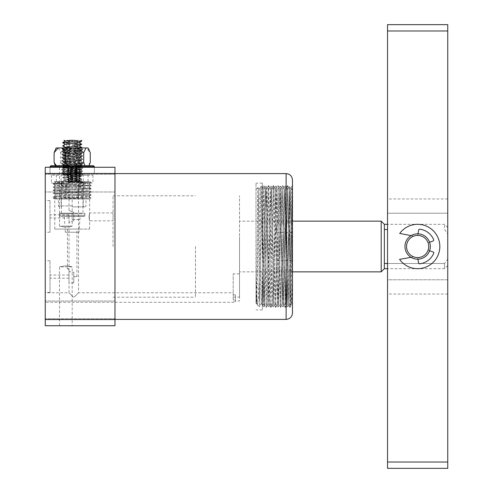 <?xml version="1.0" encoding="UTF-8"?>
<svg xmlns="http://www.w3.org/2000/svg" width="493" height="493" viewBox="0 0 493 493"><rect width="100%" height="100%" fill="white"/><g stroke="black" fill="none" stroke-linecap="round" stroke-linejoin="round"><path stroke-width="0.37" stroke-dasharray="2.46 1.85" d="M82.738 174.442L81.444 175.194L72.188 175.138L81.696 175.939L62.722 177.474L81.653 179.058L72.188 179.896C64.546 180.228 61.643 180.561 63.474 180.894L81.234 180.894L81.234 179.36C82.399 179.039 79.385 178.725 72.188 178.404L62.679 177.616L81.696 176.032L62.679 174.448L72.188 173.653L72.188 175.194L61.095 175.194L92.949 175.194L72.188 175.194L88.037 175.194L72.188 175.194L82.738 174.356L61.643 172.858L82.732 171.274L61.65 169.684L82.732 168.021L61.643 166.431L72.188 165.685L80.112 165.685L72.188 165.685L72.188 167.219L72.188 165.685L69.02 165.685L75.361 165.685L50.958 165.685M72.188 175.138L64.269 174.349L80.112 172.766L64.269 171.176L80.112 169.592L64.312 168.064L72.188 167.219L62.679 168.014L81.653 169.549L62.722 171.139L81.659 172.723L62.722 174.306L72.188 175.144M72.188 175.194L51.432 175.194L83.28 175.194L72.188 175.194L72.188 173.659L80.063 172.809L64.269 171.281L80.112 169.697L64.269 168.113L80.063 166.468L71.423 165.685L62.938 165.685L61.643 166.431M72.188 172.02L75.361 172.02L72.188 172.02M93.423 165.685L72.188 165.685M94.373 166.634L50.003 166.634M72.188 173.604L50.003 173.604L72.188 173.604M72.188 206.881L85.024 206.881L72.188 206.881M72.188 205.932L58.402 205.932L72.188 205.932M54.107 198.007L90.761 198.013L55.45 198.962L72.188 198.962L54.125 198.962L55.006 198.962L54.107 198.007L54.107 196.473L91.205 195.049L53.195 193.484L91.205 191.876L53.195 190.316L91.205 188.708L53.176 187.124L91.205 185.541L53.176 183.957L90.761 182.478L55.45 181.529L90.256 181.529L54.446 181.529L55.863 182.348L88.518 183.877L55.863 185.467L88.518 187.1L55.857 188.69L88.518 190.218L91.205 191.783L53.176 193.367L91.187 194.926L53.176 196.534L90.761 198.013L91.131 198.081L90.256 198.962L72.188 198.962L90.256 198.962M72.188 183.069L72.188 181.529L72.188 183.069L53.176 183.858L91.205 185.442L53.176 187.026L91.205 188.616L53.176 190.199L91.187 191.759M55.45 198.962L56.633 198.007L88.524 196.559L55.857 195.025L53.176 193.367M72.188 198.962L58.402 198.962L72.188 198.962M72.188 182.478L90.761 182.478L91.131 182.41L90.256 181.529M72.188 181.529L55.863 182.348M56.633 198.007L54.107 196.473M55.857 195.025L88.524 193.441L55.857 191.857L88.518 190.218M114.974 246.5L114.974 173.604L114.974 246.5M292.454 179.945L292.454 313.055M45.251 309.887L45.251 301.013L45.251 309.887M114.974 309.887L114.974 301.013L114.974 309.887M45.251 183.113L45.251 191.987L45.251 183.113M114.974 183.113L114.974 191.987L114.974 183.113M65.852 265.893C57.675 266.996 57.675 266.996 65.852 265.893C57.675 266.996 57.675 266.996 65.852 265.893C74.03 266.996 74.03 266.996 65.852 265.893C74.03 266.996 74.03 266.996 65.852 265.893M65.852 325.731L59.511 325.731L65.852 325.731M72.188 167.269L50.003 167.269L94.373 167.269L59.511 167.269L72.188 167.269L72.188 226.096L59.511 226.096L59.511 167.269M73.457 297.211L69.02 292.774L73.457 297.211M73.771 220.587C70.9 221.406 69.316 222.121 69.02 222.731C69.316 222.121 70.906 221.406 73.771 220.587L73.771 212.2C70.9 211.38 69.316 210.659 69.02 210.055C69.316 210.665 70.906 211.38 73.771 212.2L73.771 220.587M64.534 147.937L79.607 147.937L61.97 147.937L64.534 147.937L64.534 149.471L61.97 147.937L82.738 149.613L61.643 151.197L82.738 152.781L61.643 154.364L82.732 155.948L61.643 157.532L82.732 159.116L61.65 160.7L82.732 162.289L61.643 163.873L82.732 165.457L80.112 167.269L69.02 167.269L78.529 167.269L67.436 167.866C67.042 168.181 80.507 168.495 80.112 168.816L80.112 169.216C80.507 168.902 67.042 168.581 67.436 168.267C67.042 167.947 80.507 167.632 80.112 167.318L64.793 167.269L64.793 165.734L64.269 165.549L64.793 165.636C68.003 166.159 83.705 166.689 79.583 167.219L80.112 167.318L79.059 168.088L69.137 167.269L67.449 167.842L68.49 169.037L79.059 168.088M65.852 227.107C57.675 226.004 57.675 226.004 65.852 227.107C57.675 226.004 57.675 226.004 65.852 227.107C74.03 226.004 74.03 226.004 65.852 227.107C74.03 226.004 74.03 226.004 65.852 227.107M265.696 246.5L266.282 206.08L266.867 188.677L267.181 193.065L269.258 304.341L271.637 188.659L274.016 304.341L276.388 188.659L278.767 304.341L281.146 188.659L283.524 304.341L285.897 188.659L288.276 304.341L290.636 188.677L292.454 288.491L292.454 186.564L292.454 304.341L291.609 304.341L291.314 299.96L289.249 188.677L286.877 304.323L284.498 188.677L282.119 304.323L279.741 188.677L277.368 304.323L274.989 188.677L272.611 304.323L270.238 188.677L267.841 304.341L266.066 206.08L265.481 188.677L265.166 193.065L263.089 304.341L262.344 278.625L262.344 183.113L262.344 246.5L262.344 183.113L262.344 246.5L262.344 191.081L264.488 304.323L265.696 246.5M292.454 271.809L291.609 304.341M74.092 297.211L78.529 292.774L74.092 297.211M235.407 294.826L233.189 294.826L233.189 273.825L233.189 299.584L235.407 299.584L235.407 294.826L235.407 302.277L45.251 302.277L45.251 292.774L45.251 302.277M233.189 297.063L239.53 297.063L239.53 273.825L239.53 301.013L233.189 301.013L233.189 292.774L78.529 292.774L78.529 167.269M45.251 216.39L45.251 232.24L45.251 216.39M50.003 216.39L50.003 200.546L50.003 216.39C50.003 214.35 50.003 214.35 50.003 216.39C50.003 214.35 50.003 214.35 50.003 216.39L50.003 232.24L50.003 216.39C50.003 218.436 50.003 218.436 50.003 216.39C50.003 218.436 50.003 218.436 50.003 216.39M45.251 276.61L45.251 260.76L45.251 276.61M50.003 276.61L50.003 260.76L50.003 276.61C50.003 274.564 50.003 274.564 50.003 276.61C50.003 274.564 50.003 274.564 50.003 276.61L50.003 292.454L50.003 276.61C50.003 278.65 50.003 278.65 50.003 276.61C50.003 278.65 50.003 278.65 50.003 276.61M69.02 222.731L69.02 216.39C69.02 214.35 69.02 214.35 69.02 216.39C69.02 214.35 69.02 214.35 69.02 216.39L69.02 292.774L45.251 292.774M82.017 186.249L82.966 185.3L61.415 185.3L82.966 185.3L82.966 183.113L51.432 183.113L92.949 183.113L61.415 183.113L62.679 180.691L75.324 182.003C81 182.268 83.169 182.533 81.832 182.798L78.701 180.894L78.985 180.672L65.396 179.218L78.979 177.634L65.403 176.05L78.979 174.337L65.396 172.753L78.985 171.293L65.396 169.709L78.985 167.996L65.396 166.542L78.979 164.958L65.396 163.245L78.985 161.784L65.396 160.2L78.985 158.617L65.396 157.033L78.979 155.449L65.396 153.736L78.985 152.275L65.396 150.562L78.985 148.978L65.396 147.395M256.009 246.5L256.009 183.113L256.009 246.5M113.076 246.5L113.076 195.789L113.076 246.5M69.02 276.61C69.02 274.564 69.02 274.564 69.02 276.61C69.02 274.564 69.02 274.564 69.02 276.61L69.02 269.523C66.937 268.445 66.937 268.445 69.02 269.523C66.937 268.445 66.937 268.445 69.02 269.523L69.02 271.353L72.188 272.413L73.771 272.124L72.188 272.413L69.02 271.353L69.02 276.61C69.02 284.788 69.02 284.788 69.02 276.61C69.02 284.788 69.02 284.788 69.02 276.61C69.02 278.65 69.02 278.65 69.02 276.61C69.02 278.65 69.02 278.65 69.02 276.61M113.076 216.895C113.076 211.787 113.076 211.787 113.076 216.895C113.076 211.787 113.076 211.787 113.076 216.895C113.076 222.004 113.076 222.004 113.076 216.895C113.076 222.004 113.076 222.004 113.076 216.895M89.042 216.895C89.615 211.787 89.695 211.787 89.27 216.895C89.695 222.01 89.615 222.01 89.042 216.895C89.615 211.787 89.695 211.787 89.27 216.895C89.695 222.01 89.615 222.01 89.042 216.895M113.076 212.933L89.621 212.964L89.621 183.113M72.188 229.066L54.76 229.066L72.188 229.066C66.056 229.066 66.056 229.066 72.188 229.066C66.056 229.066 66.056 229.066 72.188 229.066L89.621 229.066L72.188 229.066C78.319 229.066 78.319 229.066 72.188 229.066C78.319 229.066 78.319 229.066 72.188 229.066M73.771 276.61L73.771 272.124L73.771 276.61C73.771 284.781 73.771 284.781 73.771 276.61C73.771 284.781 73.771 284.781 73.771 276.61C77.919 276.61 77.919 276.61 73.771 276.61C77.919 276.61 77.919 276.61 73.771 276.61L73.771 272.124L73.771 276.61M45.251 319.532L45.251 325.731L114.974 325.731L114.974 167.269L45.251 167.269L45.251 319.532L114.974 319.532M114.974 173.468L45.251 173.468M262.344 305.74L262.344 267.194L263.78 185.565L266.171 307.447L268.537 185.565L270.928 307.447L273.288 185.565L275.679 307.447L278.04 185.565L280.437 307.447L282.797 185.565L285.188 307.447L287.548 185.565L289.946 307.447L291.727 203.406L292.454 186.564M262.344 267.194L262.344 188.24L263.78 185.565M73.771 216.39L73.771 212.2L73.771 216.39M262.344 246.5L262.344 309.887L262.344 246.5M69.02 216.39C69.02 218.436 69.02 218.436 69.02 216.39C69.02 218.436 69.02 218.436 69.02 216.39M239.53 273.825L233.189 273.825M89.621 229.066L89.621 220.827L113.076 220.858M69.02 269.523C69.02 268.408 69.02 268.408 69.02 269.523C69.02 268.408 69.02 268.408 69.02 269.523M404.963 246.5A12.676 12.676 0 0 1 417.639 233.824A12.676 12.676 0 0 1 430.321 246.5A12.676 12.676 0 0 1 417.639 259.176A12.676 12.676 0 0 1 404.963 246.5A12.676 12.676 0 0 1 417.639 233.824A12.676 12.676 0 0 1 430.321 246.5A12.676 12.676 0 0 1 417.639 259.176A12.676 12.676 0 0 1 404.963 246.5A12.676 12.676 0 0 1 417.639 233.824A12.676 12.676 0 0 1 430.321 246.5A12.676 12.676 0 0 0 417.639 233.824A12.676 12.676 0 0 0 404.963 246.5A12.676 12.676 0 0 0 417.639 259.176A12.676 12.676 0 0 0 430.321 246.5A12.676 12.676 0 0 0 417.639 233.824A12.676 12.676 0 0 0 404.963 246.5A12.676 12.676 0 0 0 417.639 259.176A12.676 12.676 0 0 0 430.321 246.5A12.676 12.676 0 0 1 417.639 259.176A12.676 12.676 0 0 1 404.963 246.5A12.676 12.676 0 0 0 417.639 259.176A12.676 12.676 0 0 0 430.321 246.5A12.676 12.676 0 0 1 429.588 250.74L433.316 252.065A0.776 0.776 0 0 1 433.778 253.094A17.434 17.434 0 0 1 419.826 263.792A1.122 1.122 0 0 1 418.575 262.874L417.639 257.592A11.092 11.092 0 0 1 413.701 256.871L399.57 259.373A22.185 22.185 0 0 0 432.379 263.083A22.185 22.185 0 0 0 432.552 230.071A22.185 22.185 0 0 0 399.706 233.442L413.701 236.129A11.092 11.092 0 0 1 417.639 235.407L418.693 229.935A0.924 0.924 0 0 1 419.709 229.19A17.434 17.434 0 0 1 433.587 239.462A1.208 1.208 0 0 1 432.885 241.089L428.097 242.79A11.092 11.092 0 0 1 428.097 250.21L433.316 252.065A0.776 0.776 0 0 1 433.778 253.094A0.776 0.776 0 0 0 433.316 252.065L428.097 250.21A11.092 11.092 0 0 0 428.097 242.79A11.092 11.092 0 0 1 428.097 250.21A11.092 11.092 0 0 0 428.097 242.79L432.885 241.089A1.208 1.208 0 0 0 433.587 239.462A17.434 17.434 0 0 0 419.709 229.19A0.924 0.924 0 0 0 418.693 229.935L417.639 235.407A11.092 11.092 0 0 0 413.701 236.129A11.092 11.092 0 0 1 417.639 235.407L417.947 233.824A12.676 12.676 0 0 0 411.113 235.636L413.701 236.129A11.092 11.092 0 0 1 417.639 235.407L418.693 229.935A0.924 0.924 0 0 1 419.709 229.19A17.434 17.434 0 0 1 433.587 239.462A1.208 1.208 0 0 1 432.885 241.089L429.588 242.26A12.676 12.676 0 0 1 417.639 259.176A12.676 12.676 0 0 1 404.963 246.5A12.676 12.676 0 0 0 417.639 259.176A12.676 12.676 0 0 0 430.321 246.5A12.676 12.676 0 0 1 417.639 259.176A12.676 12.676 0 0 1 404.963 246.5A12.676 12.676 0 0 1 417.639 233.824A12.676 12.676 0 0 1 430.321 246.5A12.676 12.676 0 0 1 417.639 259.176A12.676 12.676 0 0 1 404.963 246.5A12.676 12.676 0 0 1 417.639 233.824A12.676 12.676 0 0 1 430.321 246.5A12.676 12.676 0 0 0 417.639 233.824A12.676 12.676 0 0 0 404.963 246.5A12.676 12.676 0 0 1 417.639 233.824A12.676 12.676 0 0 1 430.321 246.5A12.676 12.676 0 0 0 417.639 233.824A12.676 12.676 0 0 0 404.963 246.5M384.361 268.685L384.361 224.315M381.194 271.853L381.194 221.147M239.53 246.5L239.53 297.211L239.53 246.5M195.474 246.5L195.474 297.211L195.474 246.5M387.535 263.496L444.581 263.496L447.749 259.078L447.749 233.922L444.581 229.504L444.581 224.315L444.581 229.504L447.749 233.922L447.749 259.078L444.581 263.496L444.581 268.685L444.581 263.496L384.361 263.496M387.535 229.504L384.361 229.504M447.749 233.922L447.749 227.483L447.749 233.922M447.749 259.078L447.749 265.517L447.749 259.078M64.534 149.471L64.793 149.786C68.003 150.316 83.711 150.846 79.583 151.369C76.378 151.899 60.664 152.429 64.793 152.953C68.003 153.483 83.705 154.013 79.583 154.543C76.378 155.067 60.67 155.597 64.793 156.127C68.003 156.651 83.705 157.181 79.583 157.711C76.926 158.185 63.326 158.66 64.275 159.134L64.793 159.294C68.003 159.824 83.711 160.348 79.583 160.878C76.378 161.408 60.664 161.938 64.793 162.462C68.003 162.992 83.705 163.522 79.583 164.046C76.378 164.576 60.67 165.106 64.793 165.636M79.583 147.937L79.583 148.301C76.372 148.831 60.67 149.361 64.793 149.884L61.643 148.11M64.793 167.269L62.315 167.269L64.793 165.734C60.67 165.204 76.36 164.674 79.583 164.151C83.705 163.621 68.016 163.091 64.793 162.567C60.67 162.037 76.36 161.507 79.583 160.977C83.705 160.453 68.016 159.923 64.793 159.393C60.67 158.869 76.36 158.339 79.583 157.809C83.705 157.279 68.016 156.756 64.793 156.226L64.275 156.065C63.32 155.591 76.92 155.116 79.583 154.642C83.705 154.112 68.003 153.582 64.793 153.058L64.269 152.873L64.793 152.953M64.793 153.058C60.67 152.528 76.372 151.998 79.583 151.468L80.063 151.234L82.738 152.781M64.269 152.873L61.643 151.277M64.793 159.393L61.625 157.6L64.312 155.985L61.643 157.532M64.269 156.041L64.793 156.127M64.275 159.134L64.793 159.294M64.269 159.208L61.65 160.7M64.793 162.567L64.269 162.382L64.793 162.462M64.269 162.382L61.643 163.873M64.269 165.549L61.643 167.041L62.315 167.269L61.643 167.127M79.583 151.468C83.711 150.944 68.003 150.414 64.793 149.884M80.112 151.283L79.583 151.369M79.583 154.642L80.112 154.457L79.583 154.543M80.112 154.457L82.738 152.861M79.583 157.809L80.112 157.624L79.583 157.711M80.112 157.624L82.732 159.116M79.583 160.977L80.112 160.792L79.583 160.878M80.112 160.792L82.732 162.289M79.583 164.151L80.112 163.966L79.583 164.046M80.112 163.966L82.732 165.457M80.063 167.09L79.583 167.219M62.315 167.269L79.274 167.269M88.272 167.269L56.11 167.269L88.272 167.269L89.011 165.685L87.964 167.269M79.607 147.937L79.583 148.301L79.607 147.937M82.732 165.543L61.643 167.041M58.149 167.269L56.319 165.685M55.21 165.346L56.418 167.269M71.953 167.269L69.088 165.685M63.418 165.685L61.588 167.269M85.998 167.269L84.956 165.685M80.23 165.685L77.364 167.269M86.232 167.269L90.262 162.511M72.422 167.269L78.757 162.511L82.787 167.269M58.384 167.269L60.682 162.511L67.017 167.269M55.21 149.86L56.418 147.937L58.384 147.937L60.682 152.688L60.682 162.511M78.757 162.511L78.757 152.688L82.787 147.937L86.232 147.937L90.262 152.688M60.682 152.688L67.017 147.937L72.422 147.937L78.757 152.688M58.384 147.937L67.017 147.937M56.11 147.937L56.418 147.937M86.232 147.937L88.272 147.937M72.422 147.937L82.787 147.937M72.188 186.249L62.364 186.249L72.188 186.249C80.365 186.249 80.365 186.249 72.188 186.249C80.365 186.249 80.365 186.249 72.188 186.249L82.017 186.249L72.188 186.249C64.01 186.249 64.01 186.249 72.188 186.249C64.01 186.249 64.01 186.249 72.188 186.249M62.364 197.976L72.188 197.976C64.01 197.976 64.01 197.976 72.188 197.976C64.01 197.976 64.01 197.976 72.188 197.976C80.365 197.976 80.365 197.976 72.188 197.976C80.365 197.976 80.365 197.976 72.188 197.976L62.364 197.976A0.949 0.949 0 0 0 61.415 198.932L72.188 198.932L61.415 198.932L61.415 213.192M82.017 197.976A0.949 0.949 0 0 1 82.966 198.932L72.188 198.932L82.966 198.932L82.966 213.192M60.146 213.192L72.188 213.192C58.291 213.192 58.291 213.192 72.188 213.192C58.291 213.192 58.291 213.192 72.188 213.192C86.09 213.192 86.09 213.192 72.188 213.192C86.09 213.192 86.09 213.192 72.188 213.192L60.146 213.192A0.635 0.635 0 0 0 59.511 213.826L72.188 213.826L59.511 213.826L59.511 215.724L72.188 215.724L59.511 215.724L60.146 216.359M84.235 213.192A0.635 0.635 0 0 1 84.864 213.826L72.188 213.826L84.864 213.826L84.864 215.724L72.188 215.724L84.864 215.724L84.235 216.359M72.188 216.359L60.146 216.359L72.188 216.359C82.411 216.359 82.411 216.359 72.188 216.359C82.411 216.359 82.411 216.359 72.188 216.359L84.235 216.359L72.188 216.359C61.97 216.359 61.97 216.359 72.188 216.359C61.97 216.359 61.97 216.359 72.188 216.359M81.696 141.171L72.188 140.326C84.457 140.326 84.457 140.326 72.188 140.326L69.747 140.326M78.701 180.894L81.696 179.107M72.188 173.653L81.696 172.864L62.679 171.274L81.696 169.691L62.679 168.107L81.696 166.523L62.679 164.939L81.696 163.356L62.679 161.772L81.659 160.231L62.722 158.647L81.659 157.057L62.722 155.48L81.653 153.896L62.722 152.312L81.659 150.722L72.188 149.884C64.996 149.57 61.982 149.25 63.147 148.935L78.473 147.937M77.013 147.937L62.679 148.997L81.696 150.581L63.147 152.01C61.982 152.325 64.996 152.639 72.188 152.959L81.696 153.748L62.679 155.332L81.696 156.922L62.722 158.456L81.659 160.04L62.722 161.63L81.659 163.214L62.722 164.798L81.659 166.381L72.188 167.219M81.696 147.506L62.747 145.983M62.679 145.829L81.635 147.352M81.696 144.338L62.74 142.81M62.679 142.656L81.641 144.19M65.396 179.088L62.679 180.691M65.396 150.692L62.685 149.089L63.147 148.935L65.68 150.47L62.679 152.263M75.324 182.003L82.331 182.003L82.966 183.113L61.415 183.113L61.415 185.3L62.364 186.249M72.188 219.527L80.112 219.527L72.188 219.527M79.003 232.24L72.188 232.24L79.003 232.24L80.112 216.359M78.985 180.672L82.294 182.601L81.832 182.798L81.234 180.894M82.966 183.113L82.331 182.003L81.832 182.003M78.979 145.94L65.378 144.239M78.985 142.767L65.372 141.072M69.513 140.326L63.924 140.326M77.678 140.326L66.703 140.326L69.445 140.326L69.445 153.009L74.936 153.009L74.936 140.326L77.678 140.326L77.678 153.009L74.936 153.009L77.678 153.009M66.703 153.009L69.445 153.009L66.703 153.009L66.703 140.326M74.936 140.326L74.936 153.009L69.445 153.009L69.445 140.326M72.188 232.24L65.378 232.24L72.188 232.24M387.535 462.009L387.535 30.991L447.749 30.991L447.749 462.009L387.535 462.009L387.535 468.35L447.749 468.35L447.749 462.009M387.535 30.991L387.535 24.65L447.749 24.65L447.749 30.991M387.535 279.777L387.535 198.962L387.535 279.777L447.749 279.777L447.749 213.222L447.749 294.038L447.749 279.777L387.535 279.777M447.749 213.222L447.749 198.962L447.749 213.222L387.535 213.222L447.749 213.222M417.922 259.176A12.676 12.676 0 0 1 411.063 257.334L399.57 259.373A22.185 22.185 0 0 0 432.379 263.083A22.185 22.185 0 0 0 432.552 230.071A22.185 22.185 0 0 0 399.706 233.442A22.185 22.185 0 0 1 432.552 230.071A22.185 22.185 0 0 1 432.379 263.083A22.185 22.185 0 0 1 399.57 259.373L413.701 256.871A11.092 11.092 0 0 0 417.639 257.592A11.092 11.092 0 0 1 413.701 256.871A11.092 11.092 0 0 0 417.639 257.592L418.575 262.874A1.122 1.122 0 0 0 419.826 263.792A17.434 17.434 0 0 0 433.778 253.094A17.434 17.434 0 0 1 419.826 263.792A1.122 1.122 0 0 1 418.575 262.874L417.922 259.176M292.454 236.788L292.454 271.853L292.454 236.788M239.53 236.788L239.53 271.853L239.53 236.788M292.454 263.496L292.454 270.072L292.454 263.496M276.61 263.496L276.61 270.072L276.61 263.496M292.454 225.862L292.454 232.437L292.454 225.862M276.61 225.862L276.61 232.437L276.61 225.862M256.009 227.076L256.009 297.211L256.009 227.076M239.53 265.924L239.53 195.789L239.53 265.924M256.009 286.1L256.009 189.454L256.009 303.546L256.009 286.1L256.594 303.22L256.908 298.912L258.967 189.78L261.068 298.931L261.389 303.22L261.666 298.912L263.761 189.78L266.14 303.22L268.519 189.78L270.891 303.22L273.27 189.78L275.649 303.22L278.027 189.78L280.4 303.22L282.779 189.78L285.157 303.22L287.53 189.78L289.909 303.22L292.287 189.78L292.454 195.438L291.77 188.788L291.252 190.809L289.859 223.656L288.097 306.695L285.7 186.286L283.339 306.695L280.942 186.286L278.588 306.695L276.191 186.286L273.831 306.695L271.458 186.305L269.079 306.695L266.701 186.305L264.322 306.695L261.949 186.305L259.552 306.714L257.864 187.599L256.643 290.907C256.434 307.022 256.218 308.002 256.009 293.853L256.009 303.546M256.009 277.054L256.804 296.928L257.568 305.087L258.387 298.746L259.176 279.648L260.785 186.305L263.163 306.695L265.536 186.305L267.915 306.695L270.293 186.305L272.672 306.695L275.045 186.305L277.423 306.695L279.802 186.305L282.175 306.695L284.553 186.305L286.932 306.695L289.286 186.372L289.286 244.799M259.176 279.648L259.176 299.399M261.345 303.22L263.182 306.714L264.303 306.714L266.14 303.22M275.605 303.22L277.442 306.714L278.57 306.714L280.4 303.22M258.967 189.78L260.803 186.286L261.931 186.286L263.761 189.78M277.984 189.78L279.821 186.286L280.942 186.286L282.779 189.78M291.727 188.727L289.286 186.372C289.619 182.669 289.952 230.816 290.291 269.184L290.574 295.073L290.864 305.124L291.116 298.08L292.454 189.454L292.454 303.546L292.454 195.438M289.872 303.22L290.876 305.13L292.454 303.546M292.244 189.78L292.454 191.45M79.059 168.039L80.112 168.816C80.507 169.13 67.042 169.45 67.436 169.765C67.042 170.085 80.507 170.399 80.112 170.714L80.112 171.12C80.507 170.8 67.042 170.486 67.436 170.165L67.436 170.165C67.042 169.851 80.507 169.53 80.112 169.216L79.059 169.993L68.49 169.037M68.49 168.994L67.436 169.765L68.49 170.942L79.059 169.993M79.059 169.943L80.1 170.695C80.507 171.034 67.042 171.348 67.436 171.669C67.042 171.983 80.495 172.297 80.112 172.618L80.112 173.018C80.519 172.723 68.798 172.433 67.59 172.137L67.436 172.069C67.042 171.755 80.507 171.435 80.112 171.12L79.059 171.891L68.49 170.942M69.02 183.113L68.49 182.305L79.059 181.35L68.49 180.401L79.059 179.452L68.49 178.503L79.059 177.548L68.49 176.599L79.059 175.65L68.49 174.695L79.059 173.746L68.601 172.883L67.436 172.069L68.49 170.892M79.059 171.841L80.1 172.599C80.507 172.932 67.048 173.253 67.436 173.567L67.59 173.635C68.786 173.93 80.507 174.226 80.112 174.522L80.112 174.923C80.507 174.608 67.048 174.288 67.436 173.974C67.042 173.653 80.495 173.339 80.112 173.018L79.059 173.795M79.059 173.746L80.112 174.522C80.507 174.836 67.048 175.151 67.436 175.471C67.042 175.785 80.495 176.106 80.112 176.42L80.112 176.827C80.507 176.506 67.048 176.192 67.436 175.872L67.436 175.872C67.042 175.557 80.495 175.243 80.112 174.923L79.059 175.693M68.49 174.744L67.436 173.974L68.49 172.796L79.059 171.891M79.059 175.65L80.112 176.42C80.507 176.74 67.048 177.055 67.436 177.369C67.042 177.69 80.495 178.004 80.112 178.324L80.112 178.725L67.436 177.776C67.042 177.455 80.495 177.141 80.112 176.827L79.059 177.597M68.49 174.695L67.436 175.471L68.49 176.648M68.49 176.599L67.436 177.369L68.49 178.546M79.059 177.548L80.1 178.3C80.507 178.639 67.048 178.953 67.436 179.273L80.112 180.222L80.112 180.629C80.507 180.309 67.048 179.994 67.436 179.674C67.042 179.36 80.495 179.045 80.112 178.725L79.059 179.501M79.059 179.452L80.112 180.222C80.507 180.543 67.048 180.857 67.436 181.177L67.516 181.529C68.311 181.227 80.513 180.931 80.112 180.629L79.059 181.399M68.49 180.45L67.436 179.674L68.49 178.503M68.49 180.401L67.436 181.177L79.767 181.874L73.771 182.151C68.348 182.287 67.11 182.422 70.055 182.564L67.436 181.529L71.319 181.529M78.529 183.113L73.771 183.113C67.64 183.113 67.64 183.113 73.771 183.113C67.64 183.113 67.64 183.113 73.771 183.113L78.529 183.113L79.767 181.874L79.059 181.35M68.49 182.305L70.055 182.564L68.336 182.428M68.49 182.348L67.609 181.701M67.59 173.635L68.49 172.796M80.032 167.269L73.771 167.386M73.771 167.269L77.204 167.269L73.771 167.269L73.771 176.777L77.204 176.777L77.204 167.269L77.204 176.777L70.345 176.777L73.771 176.777L73.771 167.269M70.345 167.269L70.345 176.777L70.345 167.269M406.546 246.5A11.092 11.092 0 0 0 417.639 257.592A11.092 11.092 0 0 0 428.731 246.5A11.092 11.092 0 0 1 417.639 257.592A11.092 11.092 0 0 1 406.546 246.5A11.092 11.092 0 0 0 417.639 257.592A11.092 11.092 0 0 0 428.731 246.5A11.092 11.092 0 0 0 417.639 235.407A11.092 11.092 0 0 0 406.546 246.5A11.092 11.092 0 0 0 417.639 257.592A11.092 11.092 0 0 0 428.731 246.5A11.092 11.092 0 0 0 417.639 235.407A11.092 11.092 0 0 0 406.546 246.5A11.092 11.092 0 0 0 417.639 257.592A11.092 11.092 0 0 0 428.731 246.5A11.092 11.092 0 0 0 417.639 235.407A11.092 11.092 0 0 0 406.546 246.5A11.092 11.092 0 0 1 417.639 235.407A11.092 11.092 0 0 1 428.731 246.5A11.092 11.092 0 0 0 417.639 235.407A11.092 11.092 0 0 0 406.546 246.5M83.366 188.234L81.801 189.768L83.366 191.309M286.119 173.604L286.119 319.396M77.777 172.291L76.212 170.757L77.777 169.216M66.598 162.148L68.163 160.613L66.598 159.073M76.47 178.386L76.027 179.132L76.47 179.883M64.269 175.194L64.269 174.349M80.112 166.523L80.112 165.685M69.02 172.02L69.02 165.685L69.02 172.02L72.188 173.85L69.02 172.02M94.373 173.604L94.373 167.269L94.373 173.604M61.095 206.881L61.095 175.194M92.949 175.194L92.949 183.113M85.024 206.881L85.973 205.932L85.973 198.962M88.037 181.529L88.037 175.194M54.125 198.962L53.176 198.007L53.176 196.534L55.857 194.969M80.063 166.468L82.732 168.021M61.643 166.517L64.312 168.064L61.65 169.604M82.732 168.101L80.063 169.647L82.732 171.188M61.65 169.684L64.318 171.237L61.643 172.772M80.063 172.809L82.738 174.356M75.361 172.02L75.361 165.685L75.361 172.02L72.188 173.85L75.361 172.02M64.318 174.405L61.643 172.858M80.063 172.821L82.732 171.274M50.003 173.604L50.003 167.269L50.003 173.604M83.28 206.881L83.28 175.194M51.432 175.194L51.432 183.113M59.351 206.881L58.402 205.932L58.402 198.962M56.344 181.529L56.344 175.194M53.195 187.143L55.857 188.69M91.187 185.559L88.518 187.1M53.195 183.975L55.863 185.516M91.125 182.422L88.518 183.932M55.863 182.293L53.195 183.834M88.518 183.877L91.187 185.423M55.863 185.467L53.195 187.007M88.518 187.05L91.187 188.591M55.857 188.634L53.195 190.175M88.524 196.559L91.131 198.063M88.518 193.385L91.187 194.926M55.857 191.802L53.195 193.342M91.187 191.9L88.524 193.441M53.195 190.316L55.857 191.857M91.187 188.733L88.518 190.273M88.524 196.608L91.187 195.068M114.974 301.013L45.251 301.013L114.974 301.013M114.974 174.239L45.251 174.239L114.974 174.239M59.511 325.731L59.511 266.904L72.188 266.904L72.188 325.731M69.02 210.055L69.02 167.269M265.462 188.659L266.886 188.659M268.568 185.565L270.232 188.677L271.637 188.659M274.971 188.659L276.388 188.659L278.04 185.565M279.728 188.659L281.146 188.659L282.797 185.565M282.828 185.565L284.498 188.677L285.897 188.659M287.579 185.565L289.249 188.677L290.654 188.659M263.089 304.341L264.507 304.341L266.158 307.435M266.189 307.435L267.859 304.323L269.258 304.341M270.94 307.435L272.611 304.323L274.016 304.341M277.349 304.341L278.767 304.341L280.418 307.435M282.101 304.341L283.524 304.341M285.207 307.435L286.871 304.323L288.276 304.341M50.003 200.546L45.251 200.546M50.003 260.76L45.251 260.76M262.344 183.113L256.009 183.113M113.076 195.789L195.474 195.789M69.02 214.806L50.003 214.806M69.02 275.026L50.003 275.026M54.76 229.066L54.76 183.113M73.771 282.945L69.02 282.945M69.02 268.685L67.436 268.685L67.436 229.066M114.974 318.761L45.251 318.761L114.974 318.761M114.974 191.987L45.251 191.987L114.974 191.987M263.81 185.565L265.481 188.677M273.319 185.565L274.989 188.677M275.698 307.435L277.368 304.323M278.077 185.565L279.741 188.677M280.449 307.435L282.119 304.323M289.958 307.435L291.628 304.323M263.102 304.323L262.344 305.734M268.537 185.565L266.867 188.677M270.91 307.435L269.24 304.323M273.288 185.565L271.618 188.677M275.667 307.435L273.997 304.323M285.176 307.435L283.506 304.323M287.548 185.565L285.878 188.677M289.927 307.435L288.257 304.323M292.306 185.565L290.636 188.677M50.003 232.24L45.251 232.24M50.003 292.454L45.251 292.454M262.344 309.887L256.009 309.887M113.076 297.211L195.474 297.211M69.02 217.974L50.003 217.974M69.02 278.194L50.003 278.194M76.945 276.61L76.945 229.066M292.454 271.853L239.53 271.853L292.454 271.853M292.454 221.147L239.53 221.147L292.454 221.147M447.749 265.517L444.581 268.685L387.535 268.685M447.749 227.483L444.581 224.315L387.535 224.315M61.643 157.618L64.318 159.165M82.732 159.202L80.063 160.749M61.643 160.786L64.318 162.339M82.732 162.37L80.063 163.922M61.643 163.953L64.318 165.506M56.11 167.269L55.37 165.685M82.738 149.693L80.069 151.24M61.643 154.445L64.312 155.991M82.732 156.028L80.063 157.581M82.738 149.613L80.063 148.06M61.643 151.197L64.312 149.644M61.643 154.364L64.312 152.818M82.732 155.948L80.063 154.401M78.529 197.976L78.529 186.249M78.979 177.505L81.653 179.058M65.403 175.921L62.722 177.474M78.979 174.337L81.659 175.89M65.396 172.753L62.722 174.306M78.985 171.163L81.659 172.723M82.331 182.638L82.331 182.003M81.659 179.249L78.985 180.802M62.722 177.659L65.396 179.218M81.659 176.075L78.979 177.634M62.722 174.491L65.403 176.05M81.653 172.907L78.979 174.467M62.722 171.324L65.396 172.877M81.659 169.74L78.985 171.293M81.659 163.214L78.985 161.661M62.722 164.798L65.396 163.245M81.653 166.381L78.979 164.828M62.722 167.965L65.403 166.412M81.653 169.549L78.985 167.996M62.722 171.139L65.396 169.58M62.722 168.156L65.396 169.709M81.659 166.566L78.979 168.125M62.722 164.982L65.396 166.542M81.653 163.399L78.979 164.958M62.722 161.815L65.396 163.368M81.659 160.231L78.985 161.784M65.396 160.077L62.722 161.63M78.985 158.487L81.659 160.04M65.396 156.903L62.722 158.456M78.979 155.32L81.653 156.873M65.403 153.736L62.722 155.289M78.985 152.152L81.659 153.705M65.396 150.568L62.722 152.121M65.852 197.976L65.852 186.249M62.722 155.474L65.396 157.033M81.653 153.89L78.979 155.449M62.722 152.312L65.396 153.865M81.659 150.722L78.985 152.275M65.396 160.2L62.722 158.647M78.985 158.617L81.659 157.057M78.985 148.985L81.659 150.538M64.466 147.937L62.722 148.948M78.985 149.108L81 147.937M65.378 232.24L64.269 216.359M447.749 294.038L387.535 294.038M447.749 198.962L387.535 198.962M276.61 260.563L292.454 260.563M276.61 222.928L292.454 222.928M256.009 189.454L257.864 187.599M286.951 306.714L288.072 306.714M257.605 305.149L259.552 306.714L261.389 303.22M267.933 306.714L269.061 306.714M272.691 306.714L273.812 306.714M282.199 306.714L283.321 306.714M265.561 186.286L266.682 186.286M270.312 186.286L271.433 186.286M275.063 186.286L276.191 186.286L278.027 189.78M284.572 186.286L285.7 186.286M256.631 303.22L256.311 303.836M259.01 189.78L257.876 187.605M268.519 189.78L266.701 186.305M270.891 303.22L269.079 306.695M273.27 189.78L271.458 186.305M275.649 303.22L273.831 306.695M285.157 303.22L283.339 306.695M287.53 189.78L285.718 186.305M289.909 303.22L288.097 306.695M292.287 189.78L291.77 188.788M256.594 303.22L257.568 305.087M263.724 189.78L265.536 186.305M266.097 303.22L267.915 306.695M268.475 189.78L270.293 186.305M270.854 303.22L272.672 306.695M273.233 189.78L275.045 186.305M280.363 303.22L282.175 306.695M282.736 189.78L284.553 186.305M285.114 303.22L286.932 306.695M287.493 189.78L289.299 186.317M276.61 232.437L292.454 232.437M276.61 270.072L292.454 270.072M68.49 172.84L67.449 172.088"/><path stroke-width="0.74" d="M72.188 165.685L93.423 165.685L94.373 166.634L50.003 166.634L50.958 165.685L72.188 165.685M286.119 173.604L286.119 319.396C289.964 319.02 292.078 316.907 292.454 313.055L292.454 179.945C292.078 176.093 289.964 173.98 286.119 173.604L114.974 173.604M292.454 304.341L292.454 288.491M45.251 173.468L45.251 167.269L114.974 167.269L114.974 325.731L45.251 325.731L45.251 173.468L114.974 173.468M114.974 319.532L45.251 319.532M292.454 186.564L292.454 185.787M387.535 224.315L384.361 224.315L381.194 221.147L381.194 271.853L292.454 271.853M384.361 224.315L384.361 268.685L381.194 271.853M387.535 263.496L384.361 263.496M387.535 229.504L384.361 229.504M84.956 165.685L83.699 162.511L83.699 152.688L77.364 147.937L58.149 147.937L54.113 152.688L56.11 147.937L58.149 147.937M71.953 147.937L65.624 152.688L61.588 147.937M56.319 165.685L54.113 162.511L55.37 165.685M69.088 165.685L65.624 162.511L63.418 165.685M83.699 162.511L80.23 165.685M89.165 149.86L87.964 147.937L90.262 152.688L90.262 162.511L89.165 165.346M54.113 162.511L54.113 152.688M65.624 162.511L65.624 152.688M87.964 147.937L85.998 147.937L83.699 152.688M85.998 147.937L77.364 147.937M65.396 144.357L62.679 142.754L81.659 141.214L81.696 140.326M72.188 141.867L62.722 142.613L65.396 141.06L72.188 140.326C84.457 140.326 84.457 140.326 72.188 140.326L72.188 141.867L72.188 140.326L74.936 140.326M78.473 147.937L81.696 147.413L77.013 147.937M72.188 145.133L81.696 144.246L72.188 145.133M78.979 142.643L81.696 144.246M72.188 140.326L69.513 140.326M64.466 147.937L65.396 147.395L78.979 145.94L81.653 144.381M65.378 144.239L78.985 142.767L81.659 141.214M63.924 140.326L65.396 141.183M404.963 246.5A12.676 12.676 0 0 1 411.113 235.636L399.706 233.442A22.185 22.185 0 0 1 432.552 230.071A22.185 22.185 0 0 1 432.379 263.083A22.185 22.185 0 0 1 399.57 259.373L411.063 257.334A12.676 12.676 0 0 1 417.639 233.824A12.676 12.676 0 0 1 430.321 246.5A12.676 12.676 0 0 1 417.639 259.176A12.676 12.676 0 0 1 404.963 246.5M417.947 233.824A12.676 12.676 0 0 1 429.588 242.26L432.885 241.089A1.208 1.208 0 0 0 433.587 239.462A17.434 17.434 0 0 0 419.709 229.19A0.924 0.924 0 0 0 418.693 229.935L417.947 233.824M387.535 468.35L387.535 24.65L447.749 24.65L447.749 468.35L387.535 468.35M387.535 30.991L447.749 30.991M429.588 250.74A12.676 12.676 0 0 1 417.922 259.176L418.575 262.874A1.122 1.122 0 0 0 419.826 263.792A17.434 17.434 0 0 0 433.778 253.094A0.776 0.776 0 0 0 433.316 252.065L429.588 250.74M387.535 462.009L447.749 462.009M428.731 246.5A11.092 11.092 0 0 1 417.639 257.592A11.092 11.092 0 0 1 406.546 246.5A11.092 11.092 0 0 1 417.639 235.407A11.092 11.092 0 0 1 428.731 246.5M94.373 167.269L94.373 166.634M50.003 167.269L50.003 166.634M286.119 319.396L114.974 319.396M381.194 221.147L292.454 221.147M387.535 268.685L384.361 268.685M78.979 145.811L81.653 147.364M65.403 144.227L62.722 145.78M81 147.937L81.659 147.555M65.396 147.524L62.722 145.965"/></g></svg>
